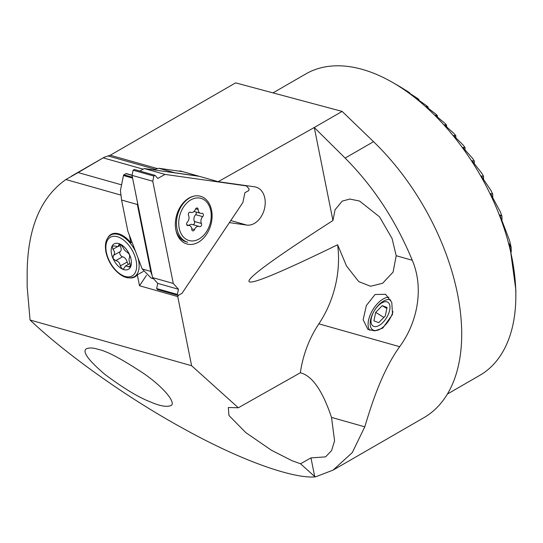 <?xml version="1.0" encoding="UTF-8"?>
<svg xmlns="http://www.w3.org/2000/svg" width="543" height="543" viewBox="0 0 543 543"><rect width="100%" height="100%" fill="white"/><g stroke="black" fill="none" stroke-linecap="round" stroke-linejoin="round"><path stroke-width="0.81" d="M178.681 295.175L177.744 296.573L139.51 285.754L146.44 275.403M139.51 285.754L137.311 274.806L143.345 271.446M129.363 235.167L130.877 242.735L131.997 242.11M332.94 220.526L335.024 209.815L342.212 201.107L349.882 199.057L359.568 201.039L379.537 216.854L392.08 238.526L396.2 255.719L393.078 272.124L382.611 283.276L370.55 286.256L358.753 281.6L346.536 266.043L337.61 244.771C220.987 301.562 219.433 293.478 332.94 220.526L314.282 127.496L218.191 181.674L179.95 170.855L179.366 171.181M218.191 181.674L254.708 186.833A19.575 14.03 -74.2 0 1 256.038 187.118A19.575 14.03 -74.2 0 1 264.455 208.851A19.575 14.03 -74.2 0 1 246.719 225.073L229.39 222.623M337.61 244.771A87.009 62.364 -74.2 0 1 318.87 323.838A87.009 62.364 105.8 0 0 300.347 372.769L238.323 407.773L191.618 365.724L177.744 296.573M238.323 407.773L228.338 407.508L228.949 415.497L245.803 432.608L271.486 450.283L292.086 460.742L300.537 463.783L310.969 457.905L314.709 476.55L300.537 463.783M300.347 372.769C314.947 376.408 324.884 397.693 331.522 417.411L334.576 440.841L331.556 450.642L325.562 456.867L310.969 457.905M400.456 87.131L400.456 86.982A164.441 94.944 -120 0 0 399.573 86.473L392.806 82.563A174.011 100.469 60 0 1 515.85 295.684A174.011 100.469 60 0 1 479.808 375.342L447.371 394.069M409.687 93.362L409.687 92.819A164.441 94.944 -120 0 0 407.915 91.631L400.456 86.982M418.911 100.428L418.911 99.505A164.441 94.944 -120 0 0 417.146 98.154L407.42 91.828L409.687 92.819M428.142 108.356L428.142 107.08A164.441 94.944 -120 0 0 426.37 105.559L416.651 98.738L418.911 99.505M515.85 295.684L515.85 289.921L510.216 248.538L508.934 243.379L511.201 247.581A164.441 94.944 -120 0 0 509.429 240.162L499.709 214.811L501.97 216.236A164.441 94.944 -120 0 0 500.198 211.56L490.478 193.546L492.739 194.19A164.441 94.944 -120 0 0 490.974 190.505L481.247 175.959L483.514 176.285A164.441 94.944 -120 0 0 481.743 173.176L472.023 160.789L474.283 160.986A164.441 94.944 -120 0 0 472.512 158.284L462.792 147.418L465.052 147.594A164.441 94.944 -120 0 0 463.288 145.205L453.561 135.492L455.828 135.709A164.441 94.944 -120 0 0 454.057 133.578L444.337 124.788L446.597 125.087A164.441 94.944 -120 0 0 444.826 123.186L435.106 115.157L437.373 115.584A164.441 94.944 -120 0 0 435.601 113.881L425.882 106.496L428.142 107.08M157.538 168.615L110.263 155.244L235.621 82.869L342.144 111.41L373.543 141.682A182.713 105.491 60 0 1 423.866 417.689L333.042 470.129L315.639 476.808L314.709 476.55M272.993 92.88L305.797 73.943A174.011 100.469 60 0 1 392.806 82.563M150.384 401.888C159.527 405.913 166.26 407.175 170.577 405.689C176.55 404.209 166.321 389.372 144.567 374.073C122.379 359.371 107.059 351.172 98.602 349.475C93.62 347.825 89.629 347.547 86.642 348.66C81.81 351.219 87.823 359.744 104.684 374.222C123.39 388.204 138.621 397.428 150.384 401.888M492.739 197.856L492.739 194.19M501.97 220.336L501.97 216.236M511.201 252.271L511.201 247.581M437.373 117.207L437.373 115.584M446.597 127.042L446.597 125.087M455.828 137.99L455.828 135.709M465.052 150.201L465.052 147.594M474.283 163.932L474.283 160.986M483.514 179.577L483.514 176.285M382.761 328.115L392.528 314.383L391.781 302.424L385.591 294.306L375.077 294.496L366.389 305.485L363.152 319.759L367.903 329.404L374.751 330.857L382.761 328.115M342.144 111.41L314.282 127.496L345.131 158.088C373.584 186.704 395.962 220.763 412.273 260.267C424.226 288.326 417.411 322.664 399.648 346.692C381.519 371.921 371.093 406.042 364.781 426.825L352.271 452.611L333.042 470.129M137.311 274.806A24.36 13.819 60.9 0 1 134.868 276.91A24.36 13.819 60.9 0 1 130.191 277.941M107.806 237.793A24.36 13.819 60.9 0 1 111.139 234.352A24.36 13.819 60.9 0 1 130.877 242.735M120.98 195.113L65.907 179.529C40.596 197.347 27.673 228.291 27.15 272.362L27.15 286.568L30.048 320.01L191.618 365.724M30.048 320.01C61.087 349.753 121.937 395.087 184.396 429.126C247.099 463.803 296.641 479.082 315.639 476.808M110.263 155.244L104.242 157.226L78.131 172.565L121.571 184.858M143.155 169.178L103.455 157.945M65.907 179.529L78.131 172.565M388.89 297.259A19.575 9.849 -58.3 0 0 372.355 310.555A19.575 9.849 -58.3 0 0 369.858 330.314M373.794 311.668A14.009 7.045 -58.3 0 0 378.016 326.004A14.009 7.045 -58.3 0 0 389.664 304.82A14.009 7.045 -58.3 0 0 373.794 311.668M373.91 320.865L378.715 322.657L385.292 315.951L387.071 307.467L382.265 305.675L375.688 312.374L373.91 320.865M390.736 300.062A17.403 8.749 -58.3 0 0 373.611 311.954A17.403 8.749 -58.3 0 0 372.783 329.859A17.403 8.749 -58.3 0 0 383.826 326.424A17.403 8.749 -58.3 0 0 392.969 311.58M383.853 317.424L375.688 312.374M386.854 308.505L382.265 305.675M132.594 178.111L123.458 175.525L120.417 190.573L121.584 200.034L127.822 231.114L142.198 268.975L150.771 271.398A15.224 10.914 105.8 0 0 152.06 275.138M123.458 175.525A0.869 0.624 -74.2 0 1 123.926 174.826L132.417 177.228M132.044 175.369L126.01 173.658L123.926 174.826M126.01 173.658A0.869 0.624 -74.2 0 1 126.404 173.604L132.078 175.206M182.869 171.676L158.746 168.269L153.377 169.823M198.636 176.136L174.507 172.728L158.746 168.269M137.617 203.157L137.352 204.494L121.584 200.034M137.352 204.494L150.771 271.398M153.669 278.837L151.232 278.145L142.198 268.975M130.456 267.108L125.528 265.989L123.499 269.009L122.168 268.975A14.573 8.267 60.9 0 1 112.992 258.461A14.573 8.267 60.9 0 1 112.109 246.081A14.573 8.267 60.9 0 1 120.397 244.207A14.573 8.267 60.9 0 1 129.573 254.721A14.573 8.267 60.9 0 1 130.456 267.108A14.573 8.267 60.9 0 1 122.168 268.975L120.281 265.894C119.718 262.764 118.191 261.013 115.7 260.647L112.992 258.461L113.399 255.414C115.055 253.873 114.906 251.816 112.958 249.23L112.109 246.081L114.648 245.972L118.048 246.631L119.209 244.099L120.397 244.207L122.779 247.011C124.042 249.753 125.576 251.497 127.367 252.264L129.573 254.721L129.662 257.497C128.711 258.644 128.861 260.701 130.103 263.681L130.456 267.108L130.055 267.543M112.109 246.081L112.55 245.619M119.955 245.572A4.968 2.817 60.9 0 1 120.281 251.572A2.959 1.677 -119.1 0 0 120.125 254.484A2.959 1.677 -119.1 0 0 122.582 256.805A4.968 2.817 60.9 0 1 127.164 262.059A2.959 1.677 -119.1 0 0 128.447 264.36M188.523 215.381A4.948 3.55 -74.2 0 1 187.287 222.209A1.968 1.412 105.8 0 0 186.595 224.157A1.968 1.412 105.8 0 0 187.511 225.549A1.968 1.412 105.8 0 0 188.068 225.549A4.948 3.55 -74.2 0 1 189.473 225.555A4.948 3.55 -74.2 0 1 191.794 229.35A1.968 1.412 105.8 0 0 192.717 230.856A1.968 1.412 105.8 0 0 194.523 229.594A4.948 3.55 -74.2 0 1 199.077 226.417A4.948 3.55 -74.2 0 1 199.485 226.574A1.968 1.412 105.8 0 0 199.648 226.635A1.968 1.412 105.8 0 0 201.297 225.712A1.968 1.412 105.8 0 0 201.433 223.472A4.948 3.55 -74.2 0 1 202.675 216.65A1.968 1.412 105.8 0 0 203.367 214.702A1.968 1.412 105.8 0 0 202.444 213.311A1.968 1.412 105.8 0 0 201.887 213.304A4.948 3.55 -74.2 0 1 200.482 213.297A4.948 3.55 -74.2 0 1 198.161 209.503A1.968 1.412 105.8 0 0 197.238 207.996A1.968 1.412 105.8 0 0 195.432 209.259A4.948 3.55 -74.2 0 1 190.878 212.442A4.948 3.55 -74.2 0 1 190.471 212.286A1.968 1.412 105.8 0 0 190.308 212.225A1.968 1.412 105.8 0 0 188.659 213.141A1.968 1.412 105.8 0 0 188.523 215.381M179.197 218.014A21.917 15.706 -74.2 0 1 206.231 201.541A21.917 15.706 -74.2 0 1 199.498 238.73A21.917 15.706 -74.2 0 1 179.197 218.014M176.468 232.418L177.609 234.528A23.926 17.152 -74.2 0 0 186.127 241.791L187.688 242.232A23.926 17.152 -74.2 0 1 176.97 217.668A23.926 17.152 -74.2 0 1 194.856 195.942M177.609 234.528A23.926 17.152 -74.2 0 1 176 230.626M192.969 224.687A1.968 1.412 105.8 0 0 194.394 223.533A1.968 1.412 105.8 0 0 194.428 221.49A4.948 3.55 -74.2 0 1 195.663 214.668A1.968 1.412 105.8 0 0 196.22 212.089M188.957 225.413A4.948 3.55 -74.2 0 1 192.073 224.435L199.077 226.417M244.913 192.697L248.735 190.613L249.088 188.91L246.332 185.896L165.024 174.405L157.775 178.443L155.074 175.355L153.818 176.054L152.773 181.24L173.278 283.453L178.464 289.249L177.351 294.421L178.247 295.426L182.054 293.254L242.857 202.532L244.913 192.697M155.074 175.355L134.345 169.491L133.096 170.19L132.044 175.375L152.549 277.588L157.742 283.385L156.628 288.557L157.524 289.562L178.247 295.426M156.628 288.557L177.351 294.421M157.742 283.385L178.464 289.249M152.549 277.588L173.278 283.453M132.044 175.375L152.773 181.24M133.096 170.19L153.818 176.054M199.22 176.305L144.295 168.54L165.024 174.405M144.295 168.54L139.816 171.038M244.581 185.401L246.332 185.896M188.659 244.35A24.795 17.77 105.8 0 0 212.103 216.1A24.795 17.77 105.8 0 0 189.005 198.052A24.795 17.77 105.8 0 0 178.138 236.463A24.795 17.77 105.8 0 0 188.659 244.35M396.2 255.719L412.273 260.267M318.87 323.838L399.648 346.692M331.522 417.411L364.781 426.825M230.775 220.56L246.719 225.073M155.21 169.294L108.478 156.072M373.543 141.682L345.131 158.088M137.929 257.742A23.926 13.568 60.9 0 1 134.182 276.794C127.836 279.686 120.96 276.808 113.555 268.174C109.761 263.287 107.242 257.986 105.987 252.271C104.46 243.712 106.095 237.956 110.881 234.997A23.926 13.568 60.9 0 1 129.553 242.388A23.926 13.568 60.9 0 1 135.655 251.748M127.795 244.065A22.188 12.584 60.9 0 1 130.123 276.72A22.188 12.584 60.9 0 1 105.926 248.993A22.188 12.584 60.9 0 1 127.795 244.065M127.164 262.059L120.281 265.894M122.582 256.805L115.7 260.647M120.281 251.572L113.399 255.414M117.234 246.841L112.958 249.23M120.329 244.18L118.788 245.036M130.673 265.676L128.413 266.939M195.663 208.797L198.161 209.503M195.663 214.668L202.675 216.65M194.428 221.49L201.433 223.472M191.76 228.813L194.523 229.594M187.03 225.257L188.068 225.549M104.242 157.226L71.282 176.258M134.182 276.794L136.924 275.267M110.881 234.997L113.623 233.47M121.279 244.832L118.048 246.637M130.015 263.484L125.528 265.989M189.982 212.184L190.878 212.442M193.994 211.465L200.482 213.297M186.731 224.782L189.473 225.555"/></g></svg>
